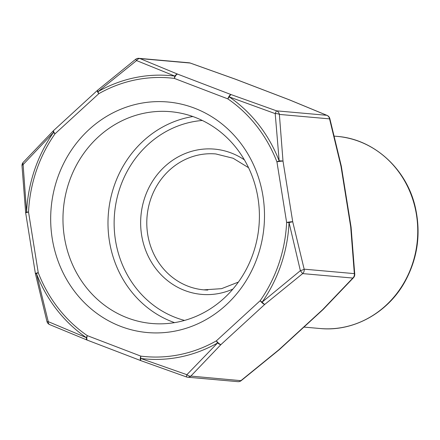 <?xml version="1.0" encoding="UTF-8"?>
<svg xmlns="http://www.w3.org/2000/svg" width="440" height="440" viewBox="0 0 440 440"><rect width="100%" height="100%" fill="white"/><g stroke="black" fill="none" stroke-linecap="round" stroke-linejoin="round"><path stroke-width="0.66" d="M175.797 330.952A115.731 106.843 95.1 0 1 52.234 238.568A115.731 106.843 95.1 0 1 139.376 103.582A115.731 106.843 95.1 0 1 262.939 195.965A115.731 106.843 95.1 0 1 175.797 330.952M64.4 237.155A106.321 98.159 -84.9 0 0 151.784 323.488A106.321 98.159 -84.9 0 0 257.972 198.017A106.321 98.159 -84.9 0 0 170.588 111.683A106.321 98.159 -84.9 0 0 64.4 237.155M141.125 360.712A4.703 1.188 -69.8 0 1 141.004 360.695A4.703 1.749 -69.1 0 1 140.943 360.674A4.703 1.749 -69.1 0 1 140.822 356.12A4.703 1.81 97.2 0 0 140.784 358.474L186.885 374.693A4.703 2.426 -137.8 0 0 190.856 376.09L241.153 380.683A4.703 4.703 0 0 1 237.837 381.661A4.703 4.345 -84.9 0 0 241.038 380.545L278.949 349.718L322.735 309.579L352.841 278.058A4.703 4.345 -84.9 0 0 354.338 273.625L350.702 226.897L340.995 166.293L329.555 118.872A4.703 4.345 -84.9 0 0 326.772 115.302L289.124 99.754L235.631 79.288L190.179 63.041A4.703 4.345 -84.9 0 0 189.096 62.794L138.919 58.339A4.703 4.345 95.1 0 1 140.003 58.586L177.65 74.14L231.138 94.606L276.589 110.847A4.703 4.345 95.1 0 1 279.373 114.417L283.008 161.145L292.716 221.749L304.161 269.17A4.703 4.345 95.1 0 1 302.659 273.603L264.748 304.43A4.703 1.271 -132.5 0 1 260.166 300.702A4.703 0.957 35 0 0 262.13 302.126L300.361 270.677L289.047 222.563L286.632 222.453A4.703 0.479 -9.1 0 1 292.716 221.749L289.047 222.563A142.225 131.302 95.1 0 1 262.13 302.126A4.703 0.715 -130.4 0 0 264.748 304.43L220.963 344.57L190.856 376.09A4.703 4.345 95.1 0 1 187.66 377.207A4.703 4.703 0 0 1 186.522 376.965A4.703 0.473 -70.7 0 1 186.885 374.693L217.613 342.942A4.703 1.524 -119.6 0 1 216.381 340.841L260.166 300.702A139.871 129.129 -84.9 0 0 286.632 222.453L276.925 161.849A4.703 0.853 -21.1 0 1 279.175 160.941L275.204 113.614L229.262 96.91A4.703 1.606 124.4 0 0 227.838 98.879A4.703 1.749 -69.1 0 1 231.138 94.606A4.703 1.188 -69.8 0 0 229.262 96.91A142.225 131.302 95.1 0 1 279.175 160.941A4.703 1.023 -6.3 0 1 283.008 161.145A4.703 0.479 -9.1 0 0 276.925 161.849A139.871 129.129 -84.9 0 0 227.838 98.879L174.345 78.413A4.703 1.81 -82.8 0 1 174.867 76.098L136.571 60.572L98.043 91.636A4.703 1.524 60.4 0 0 98.791 93.693A4.703 1.271 -132.5 0 1 97.411 90.382A4.703 1.271 -132.5 0 1 97.504 90.321M235.78 79.316A4.703 1.188 110.2 0 0 235.757 79.305L190.234 63.036A4.703 0.473 109.3 0 0 190.179 63.041L140.003 58.586A4.703 2.882 -66.9 0 0 136.571 60.572L135.608 59.318L97.543 90.272A4.703 0.715 -130.4 0 0 98.043 91.636A142.225 131.302 95.1 0 1 174.867 76.098A4.703 2.283 -68.2 0 1 177.65 74.14A4.703 1.749 -69.1 0 0 174.345 78.413A139.871 129.129 -84.9 0 0 98.791 93.693L55.006 133.826A4.703 0.957 -145 0 1 53.521 132.446L23.1 164.593L26.604 212.014L28.534 212.075L38.242 272.679A4.703 0.853 158.9 0 0 36.476 273.636L48.257 321.651L86.389 337.661A4.703 1.606 -55.6 0 1 87.329 335.649L140.822 356.12A139.871 129.129 -84.9 0 0 216.381 340.841A4.703 1.271 -132.5 0 0 220.963 344.57A4.703 1.81 -134.7 0 1 217.613 342.942A142.225 131.302 95.1 0 1 140.784 358.474A4.703 1.188 -69.8 0 0 140.998 360.695L186.522 376.965A4.703 0.473 -70.7 0 0 186.577 376.959M202.306 120.472A101.618 93.814 -84.9 0 0 114.559 213.444A101.618 93.814 -84.9 0 0 184.553 320.425M174.543 322.641A106.321 98.159 95.1 0 1 108.438 212.9A106.321 98.159 95.1 0 1 192.847 116.529M232.925 289.064A72.919 67.32 95.1 0 1 140.954 215.787A72.919 67.32 95.1 0 1 244.398 159.869M248.551 167.695L233.123 158.252L215.842 153.956A68.217 62.975 -84.9 0 0 147.708 234.46A68.217 62.975 -84.9 0 0 203.775 289.85A68.217 62.975 -84.9 0 0 207.806 290.065M337.189 136.395C373.857 139.106 406.571 168.801 415.256 207.042C421.234 233.58 417.675 258.687 404.569 282.354C387.321 313.143 353.238 331.843 320.133 328.52A96.443 89.034 -84.9 0 0 417.346 240.334A96.443 89.034 -84.9 0 0 337.189 136.395L334.4 136.147M329.813 118.514A4.703 0.748 164.9 0 1 329.555 118.872L279.373 114.417A4.703 1.661 -2.8 0 0 275.204 113.614A4.703 0.473 -70.7 0 1 276.589 110.847L326.772 115.302A4.703 2.882 113.1 0 1 327.113 115.412A4.703 4.703 0 0 1 329.813 118.514L341.319 166.199L340.995 166.293A4.703 0.479 -9.1 0 1 341.358 166.413A4.703 4.703 0 0 0 341.319 166.199M241.153 380.683L279.219 349.729A4.703 0.715 49.6 0 1 278.949 349.718A4.703 1.271 47.5 0 0 279.345 349.618L323.131 309.48A4.703 1.271 47.5 0 1 322.735 309.579A4.703 1.81 45.3 0 0 323.263 309.353L353.54 277.651A4.703 2.426 42.2 0 1 352.841 278.058L302.659 273.603L300.361 270.677A4.703 0.748 164.9 0 0 304.161 269.17L354.338 273.625A4.703 1.661 -2.8 0 1 354.756 274.263L351.098 227.244A4.703 1.023 -6.3 0 0 350.702 226.897A4.703 0.479 -9.1 0 1 351.065 227.018L341.358 166.413M327.107 115.407L289.372 99.82A4.703 2.283 111.8 0 0 289.124 99.754A4.703 1.749 110.9 0 1 289.305 99.797L235.813 79.326A4.703 1.749 110.9 0 0 235.631 79.288A4.703 1.188 110.2 0 1 235.752 79.305A4.703 4.703 0 0 1 235.813 79.326A4.703 1.749 110.9 0 1 235.978 79.42M25.658 212.751A4.703 1.023 -6.3 0 1 26.604 212.014A142.225 131.302 95.1 0 1 53.521 132.446A4.703 1.81 -134.7 0 1 53.488 130.653L23.221 162.349A4.703 2.426 -137.8 0 0 23.1 164.593A4.703 1.661 177.2 0 0 22 165.732A4.703 1.661 177.2 0 0 22 165.764M23.243 162.322A4.703 2.426 -137.8 0 0 23.216 162.349A4.703 4.703 0 0 0 22 165.737L25.663 212.757A4.703 4.703 0 0 0 25.691 212.982A4.703 0.479 -9.1 0 1 28.534 212.075A139.871 129.129 -84.9 0 1 55.006 133.826A4.703 1.271 -132.5 0 1 53.625 130.52A4.703 4.703 0 0 0 53.493 130.647A4.703 1.81 -134.7 0 1 53.576 130.576M25.691 212.982L35.398 273.587A4.703 0.479 -9.1 0 1 38.242 272.679A139.871 129.129 -84.9 0 0 87.329 335.649A4.703 1.749 -69.1 0 0 87.45 340.202L140.943 360.674M35.398 273.587A4.703 4.703 0 0 0 35.437 273.801L36.476 273.636A142.225 131.302 95.1 0 0 86.389 337.661A4.703 2.283 -68.2 0 0 87.379 340.175M46.943 321.492A4.703 0.748 -15.1 0 0 48.257 321.651A4.703 2.882 -66.9 0 0 49.638 324.588A4.703 4.703 0 0 1 46.943 321.486L35.437 273.801M53.625 130.52L97.411 90.382A4.703 4.703 0 0 1 97.537 90.272A4.703 0.715 -130.4 0 1 97.543 90.266M87.422 340.192A4.703 2.283 -68.2 0 1 87.384 340.18L49.648 324.594M238.392 282.09L221.54 288.668L203.775 289.85M353.54 277.651A4.703 4.703 0 0 0 354.756 274.263M190.234 63.036A4.703 4.703 0 0 0 189.096 62.794M138.919 58.339A4.703 4.703 0 0 0 135.608 59.318M237.837 381.661L187.66 377.207M320.133 328.52L303.93 327.08"/></g></svg>
